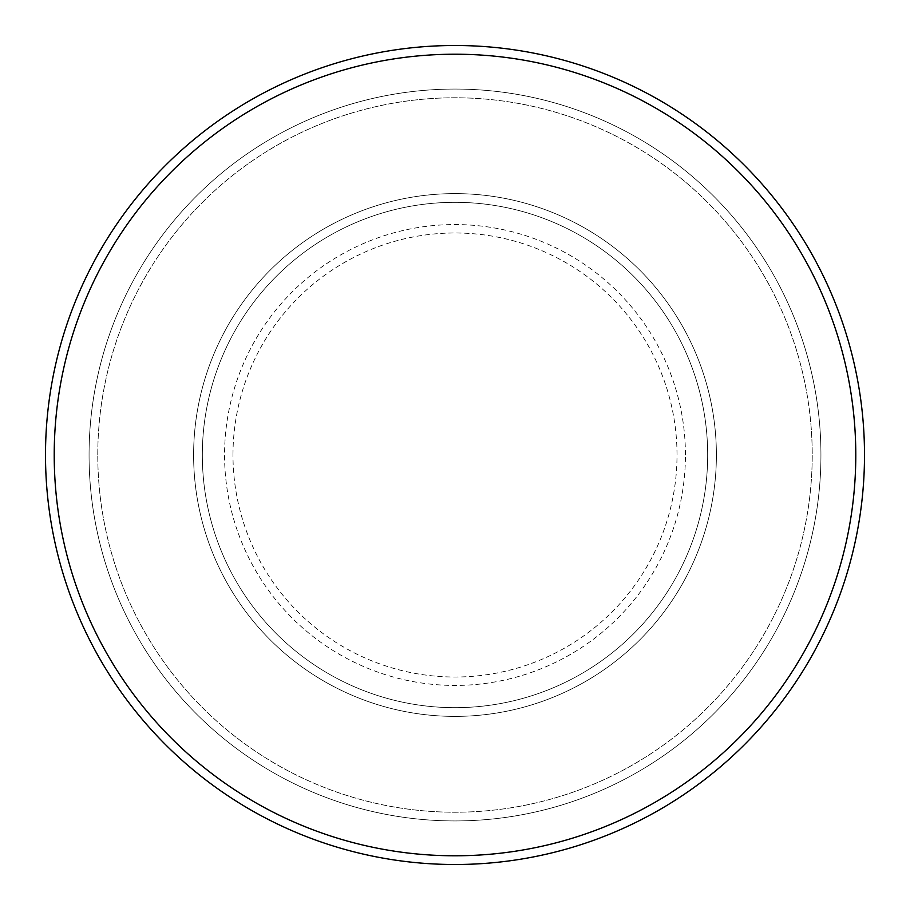 <?xml version="1.0" encoding="UTF-8"?>
<svg xmlns="http://www.w3.org/2000/svg" width="910" height="910" viewBox="0 0 910 910"><rect width="100%" height="100%" fill="white"/><g stroke="black" fill="none" stroke-linecap="round" stroke-linejoin="round"><path stroke-width="0.68" stroke-dasharray="4.55 3.41" d="M193.614 455A261.386 261.386 0 0 0 455 716.386A261.386 261.386 0 0 0 716.386 455A261.386 261.386 0 0 0 455 193.614A261.386 261.386 0 0 0 193.614 455A261.386 261.386 0 0 0 455 716.386A261.386 261.386 0 0 0 716.386 455A261.386 261.386 0 0 0 455 193.614A261.386 261.386 0 0 0 193.614 455A261.386 261.386 0 0 0 455 716.386A261.386 261.386 0 0 0 716.386 455A261.386 261.386 0 0 0 455 193.614A261.386 261.386 0 0 0 193.614 455A261.386 261.386 0 0 0 455 716.386A261.386 261.386 0 0 0 716.386 455A261.386 261.386 0 0 0 455 193.614A261.386 261.386 0 0 0 193.614 455A261.386 261.386 0 0 0 455 716.386A261.386 261.386 0 0 0 716.386 455A261.386 261.386 0 0 0 455 193.614A261.386 261.386 0 0 0 193.614 455A261.386 261.386 0 0 0 455 716.386A261.386 261.386 0 0 0 716.386 455A261.386 261.386 0 0 0 455 193.614A261.386 261.386 0 0 0 193.614 455A261.386 261.386 0 0 0 455 716.386A261.386 261.386 0 0 0 716.386 455A261.386 261.386 0 0 0 455 193.614A261.386 261.386 0 0 0 193.614 455A261.386 261.386 0 0 0 455 716.386A261.386 261.386 0 0 0 716.386 455A261.386 261.386 0 0 0 455 193.614A261.386 261.386 0 0 0 193.614 455M202.327 455A252.673 252.673 0 0 0 455 707.673A252.673 252.673 0 0 0 707.673 455A252.673 252.673 0 0 0 455 202.327A252.673 252.673 0 0 0 202.327 455A252.673 252.673 0 0 0 455 707.673A252.673 252.673 0 0 0 707.673 455A252.673 252.673 0 0 0 455 202.327A252.673 252.673 0 0 0 202.327 455A252.673 252.673 0 0 0 455 707.673A252.673 252.673 0 0 0 707.673 455A252.673 252.673 0 0 0 455 202.327A252.673 252.673 0 0 0 202.327 455A252.673 252.673 0 0 0 455 707.673A252.673 252.673 0 0 0 707.673 455A252.673 252.673 0 0 0 455 202.327A252.673 252.673 0 0 0 202.327 455A252.673 252.673 0 0 0 455 707.673A252.673 252.673 0 0 0 707.673 455A252.673 252.673 0 0 0 455 202.327A252.673 252.673 0 0 0 202.327 455M97.779 455A357.221 357.221 0 0 1 455 97.779A357.221 357.221 0 0 1 812.22 455A357.221 357.221 0 0 1 455 812.22A357.221 357.221 0 0 1 97.779 455A357.221 357.221 0 0 0 455 812.22A357.221 357.221 0 0 0 812.22 455A357.221 357.221 0 0 0 455 97.779A357.221 357.221 0 0 0 97.779 455M820.934 455A365.934 365.934 0 0 0 455 89.066A365.934 365.934 0 0 0 89.066 455A365.934 365.934 0 0 0 455 820.934A365.934 365.934 0 0 0 820.934 455A365.934 365.934 0 0 0 455 89.066A365.934 365.934 0 0 0 89.066 455A365.934 365.934 0 0 0 455 820.934A365.934 365.934 0 0 0 820.934 455A365.934 365.934 0 0 0 455 89.066A365.934 365.934 0 0 0 89.066 455A365.934 365.934 0 0 0 455 820.934A365.934 365.934 0 0 0 820.934 455M864.5 455A409.5 409.5 0 0 0 455 45.5A409.5 409.5 0 0 0 45.5 455A409.5 409.5 0 0 0 455 864.5A409.5 409.5 0 0 0 864.5 455M232.983 455A222.017 222.017 0 0 1 455 232.983A222.017 222.017 0 0 1 677.017 455A222.017 222.017 0 0 1 455 677.017A222.017 222.017 0 0 1 232.983 455M685.435 455A230.435 230.435 0 0 0 455 224.565A230.435 230.435 0 0 0 224.565 455A230.435 230.435 0 0 0 455 685.435A230.435 230.435 0 0 0 685.435 455"/><path stroke-width="1.36" d="M855.787 455A400.787 400.787 0 0 0 455 54.213A400.787 400.787 0 0 0 54.213 455A400.787 400.787 0 0 0 455 855.787A400.787 400.787 0 0 0 855.787 455M45.5 455A409.5 409.5 0 0 1 455 45.5A409.5 409.5 0 0 1 864.5 455A409.5 409.5 0 0 1 455 864.5A409.5 409.5 0 0 1 45.5 455"/></g></svg>
